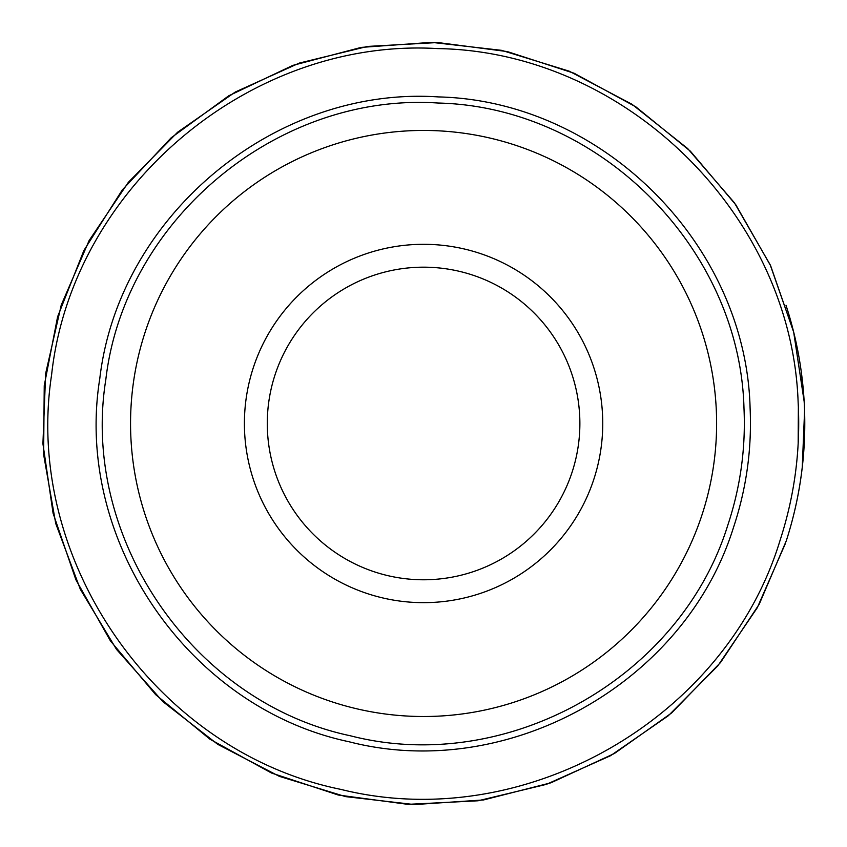 <?xml version="1.0" encoding="UTF-8"?>
<svg xmlns="http://www.w3.org/2000/svg" width="847" height="847" viewBox="0 0 847 847"><rect width="100%" height="100%" fill="white"/><g stroke="black" fill="none" stroke-linecap="round" stroke-linejoin="round"><path stroke-width="1.27" d="M798.149 402.706C791.913 214.905 625.425 51.413 437.539 48.586C249.96 37.427 71.773 188.087 51.593 374.914C23.134 560.661 156.674 752.009 340.833 789.383C523.15 834.888 726.027 719.622 780.267 539.708C794.687 495.156 800.648 449.482 798.149 402.706M786.27 540.873L759.219 604.229L720.522 662.534L671.618 712.962L614.403 753.502L550.974 782.787L483.542 799.949L414.331 804.576L345.544 796.614L279.341 776.35L217.785 744.375L162.878 701.623L116.505 649.384L80.327 589.311L55.733 523.51L43.631 454.585L44.235 385.703L57.596 316.789L83.906 250.447L122.275 189.94L171.189 137.775L228.743 95.806L292.818 65.388L361.182 47.4L431.568 42.35L501.678 50.354L569.237 71.18L631.978 104.255L687.722 148.596L734.402 202.772L770.209 264.836L793.713 332.215L804.174 401.626C806.82 449.154 800.849 495.569 786.27 540.873C800.828 495.559 806.799 449.143 804.174 401.626L801.58 374.13M786.143 305.693L786.005 305.269C797.165 339.552 803.348 374.702 804.586 410.731L802.247 467.555M579.877 423.479A156.303 156.303 0 0 1 345.428 558.84A156.303 156.303 0 0 1 345.428 288.118A156.303 156.303 0 0 1 579.877 423.479M602.746 423.479A179.172 179.172 0 0 1 333.993 578.649A179.172 179.172 0 0 1 333.993 268.308A179.172 179.172 0 0 1 602.746 423.479M716.615 423.479A293.03 293.03 0 0 1 277.064 677.251A293.03 293.03 0 0 1 277.064 169.707A293.03 293.03 0 0 1 716.615 423.479M743.984 408.19C739.886 247.568 598.617 106.68 437.984 103.027C277.668 92.259 124.329 219.902 105.833 379.509C80.285 538.131 193.201 702.629 350.414 735.789C505.998 775.905 680.226 678.68 727.795 525.204C740.416 487.205 745.815 448.19 743.984 408.19M804.174 401.626L793.681 332.162L770.654 265.789L735.81 204.783L690.379 151.19L635.875 106.87L574.171 73.266L507.342 51.593L437.687 42.519L367.534 46.426L299.287 63.091L235.275 92.037L177.637 132.206L128.373 182.296L89.115 240.559L61.249 305.047L45.643 373.548L42.922 443.743L53.086 513.261L75.87 579.719L110.428 640.883L155.657 694.646L209.961 739.219L271.538 773.036L338.26 795.026L407.894 804.354L478.057 800.786L546.368 784.364L610.518 755.715L668.294 715.757L717.79 665.89L757.26 607.775L785.434 543.425M733.576 527.194C746.44 488.465 751.956 448.719 750.093 407.947C745.953 244.264 602.005 100.666 438.312 96.918C274.947 85.918 118.654 215.964 99.787 378.609C73.721 540.27 188.765 707.912 348.964 741.739C507.512 782.639 685.075 683.593 733.576 527.194M798.17 443.69L798.361 406.867"/></g></svg>
